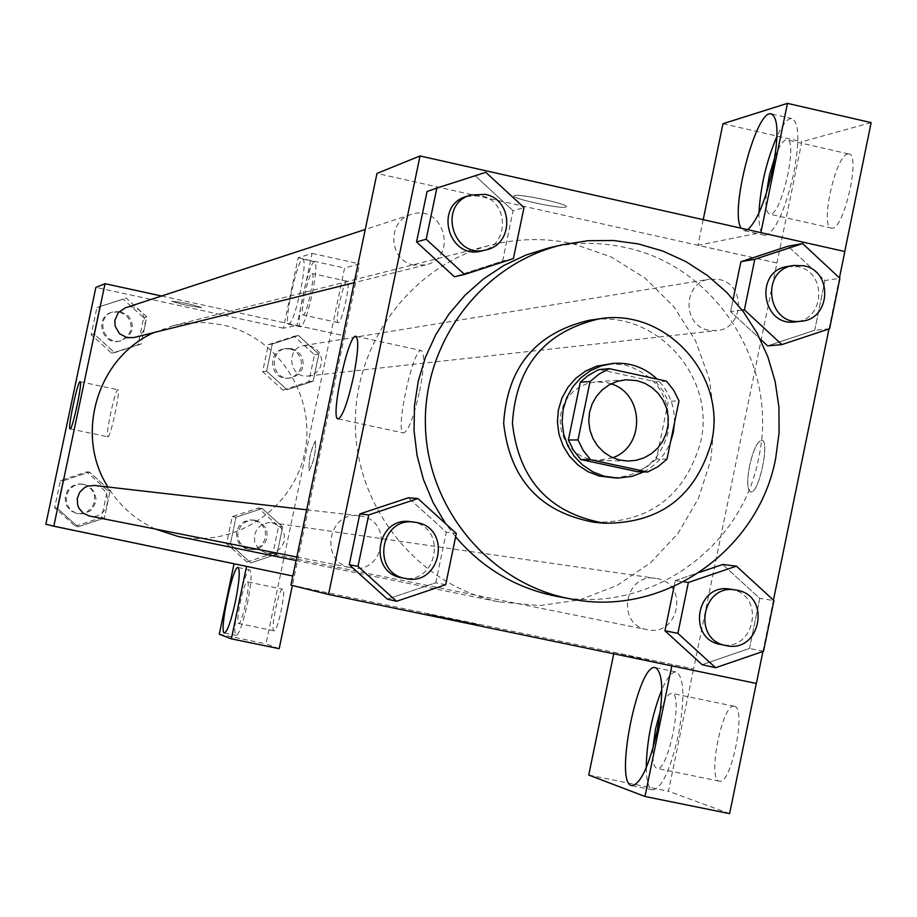 <?xml version="1.0" encoding="UTF-8"?>
<svg xmlns="http://www.w3.org/2000/svg" width="917" height="917" viewBox="0 0 917 917"><rect width="100%" height="100%" fill="white"/><g stroke="black" fill="none" stroke-linecap="round" stroke-linejoin="round"><path stroke-width="0.69" stroke-dasharray="4.58 3.44" d="M612.785 457.732L597.941 460.437L589.62 459.325L581.733 456.414L574.65 451.817L568.712 445.777L564.184 438.555L561.296 430.497L560.172 422.003L560.895 413.464L563.393 405.28L567.577 397.863L573.228 391.536L580.094 386.619L587.831 383.329L596.084 381.827L606.699 382.607L611.043 383.833M666.991 459.153L656.412 458.958L668.287 401.359L678.993 400.901M599.466 369.505L655.873 381.827L666.453 381.151M655.873 381.827L663.106 390.917L668.287 401.359M656.412 458.958L647.551 466.375L637.338 471.682M674.476 422.829C674.774 405.75 668.986 391.181 657.134 379.122M643.768 471.888C656.251 465.206 665.18 455.199 670.556 441.879M608.475 363.808L624.958 364.874C657.363 375.489 671.714 398.058 668.023 432.583C659.782 461.675 640.834 476.76 611.169 477.849M594.434 522.323C649.649 522.701 685.056 495.925 700.668 442.005C716.406 376.371 655.231 308.869 589.665 320.182M549.214 247.831C574.535 242.054 599.844 241.939 625.153 247.498C716.418 265.964 779.473 366.021 758.657 457.996C741.83 549.191 647.448 614.803 557.444 596.497M455.623 536.846L445.651 523.745M762.921 651.471L773.444 600.119M828.979 328.962L839.445 277.885M829.576 328.756L814.697 330.269L767.609 345.892L814.697 330.269L824.899 280.51L788.07 246.226L824.899 280.51L839.903 278.321M730.62 311.62L733.164 299.206L730.62 311.62L760.101 338.935L730.62 311.62L742.185 310.141M675.29 580.587L699.476 572.368L675.29 580.587L674.075 586.467L675.29 580.587L683.658 581.791M763.529 651.265L749.487 648.457L702.147 664.699L749.487 648.457L759.746 598.423L722.722 564.482L759.746 598.423L773.914 600.543M445.673 584.737L435.781 582.811L387.306 599.122L435.781 582.811L446.292 532.215L408.397 497.771L446.292 532.215L456.322 533.453M513.405 258.583L502.619 261.058L454.408 276.751L502.619 261.058L513.073 210.75L475.384 175.961L427.07 191.504L485.804 172.316M427.46 614.023L479.431 624.855L427.46 614.023M613.737 653.798L614.035 652.354L693.596 668.917L776.963 262.973L697.929 245.275L760.858 232.677L844.832 251.533M614.035 652.354L671.806 665.88L756.376 683.463M290.93 585.126L693.516 668.894M427.46 614L479.431 624.832L427.46 614M646.221 767.77C646.451 781.078 648.583 788.448 652.617 789.869C661.638 788.666 670.224 770.418 678.374 735.125C684.93 698.479 684.265 677.445 676.402 672.012C672.104 671.485 667.255 677.399 661.845 689.744M660.549 710.297C664.71 698.788 668.527 693.149 671.989 693.401L672.069 693.412C683.807 694.398 667.851 773.169 656.87 768.389L656.675 768.331C653.603 766.784 652.365 760.113 652.938 748.306M734.448 706.331C746.885 707.466 731.021 786.052 719.329 781.135C706.892 779.805 722.562 701.918 734.368 706.308L734.448 706.331M588.748 775.048L668.47 791.245L693.596 668.917M729.611 813.643L668.47 791.245M419.608 391.238C424.296 366.777 424.858 353.205 421.281 350.535C412.879 347.807 394.539 433.558 403.652 432.984C408.443 430.956 413.762 417.04 419.608 391.238M565.594 207.059L566.098 206.806C570.076 204.182 515.148 192.604 513.956 195.814C510.345 198.301 560.264 209.168 565.594 207.059C560.264 209.179 510.333 198.313 513.956 195.837C515.148 192.616 570.076 204.193 566.087 206.829L565.594 207.082M776.882 262.984L376.979 173.416M747.687 229.686L744.478 230.729L741.177 228.218M703.201 219.667L697.929 245.275M758.967 212.893C758.703 227.049 760.766 234.546 765.168 235.382C775.301 232.012 784.849 211.254 793.813 173.095C799.865 139.911 799.12 121.72 791.566 118.522C787.359 118.648 782.499 124.597 776.963 136.346M774.876 157.105C778.842 146.892 782.488 141.149 785.835 139.888L786.671 139.797C798.466 138.398 782.201 213.523 770.578 214.097L769.867 214.154C766.383 213.26 765.214 206.336 766.348 193.384M847.64 154.022L848.534 153.941C861.453 152.841 843.686 231.141 831.719 228.115C819.477 228.837 835.238 155.535 847.64 154.022M722.986 123.703L801.859 141.745L776.963 262.973M871.15 122.614L801.859 141.745M749.556 465.916C746.793 481.173 747.16 489.85 750.679 491.948C758.737 494.618 770.383 440.114 761.74 440.206C757.339 441.318 753.27 449.892 749.556 465.916C753.258 449.892 757.316 441.318 761.729 440.206C770.36 440.114 758.714 494.618 750.668 491.936C747.149 489.85 746.77 481.173 749.544 465.916M413.842 265.093C388.728 260.841 386.561 221.18 411.068 214.509C443.37 202.726 459.108 257.792 425.499 264.944L413.842 265.093M646.898 629.624C615.639 624.431 624.695 572.529 655.827 578.386L657.386 578.661C689.424 584.14 678.695 637.304 647.081 629.658L646.898 629.624M708.532 330.189C681.916 325.673 682.833 282.241 709.62 279.215L718.974 279.49C746.255 284.201 744.18 328.905 716.59 330.624L708.532 330.189M350.741 567.68C319.254 562.465 327.598 510.815 359.109 515.79L361.481 516.179C394.172 521.773 383.306 575.406 351.028 567.738L350.741 567.68M498.997 601.896C419.138 585.505 356.908 509.875 355.372 426.394C353.366 342.912 412.329 264.726 491.42 244.977C518.621 238.214 545.879 237.812 573.194 243.796L611.146 256.92L645.259 278.264L673.869 306.725L695.59 340.883L709.368 379.065L714.526 419.378L710.824 459.853L698.445 498.504L677.984 533.43L650.417 562.9L617.084 585.447L579.636 599.913L539.895 605.564L498.997 601.896M154.056 332.539L173.244 325.673L187.114 323.116L204.709 322.52L222.155 324.824C278.275 336.619 316.743 396.362 304.708 452.562C293.497 508.935 234.454 548.343 178.219 536.479M155.34 529.052C135.395 519.801 119.6 505.794 107.942 487.007M133.905 337.559C153.941 333.295 144.565 300.822 125.308 307.848M272.578 522.85L278.722 525.693L281.175 528.077L284.213 534.164L284.35 540.996L281.542 547.22L276.338 551.61L273.151 552.836L266.377 553.02L260.29 550.292L257.837 547.988L254.708 542.05L254.387 535.322L256.955 529.098L261.895 524.558L268.28 522.575L272.578 522.85M309.648 345.709L315.23 348.173L319.414 352.655L321.523 358.432L321.684 361.516L320.182 367.465L316.491 372.348L311.195 375.362L308.204 376.004C289.359 378.87 285.107 347.875 304.02 345.56L309.648 345.709M94.325 485.448L95.746 485.678C115.198 489.002 108.722 520.604 89.511 516.042M161.552 296.008L296.948 325.489L312.078 253.401L298.163 257.792L283.41 328.194L296.948 325.489L344.517 335.84L292.374 585.482M315.402 440.939C310.576 450.602 308.49 460.506 309.155 470.639C313.992 461.217 316.09 451.313 315.459 440.939L315.448 440.939C316.09 451.313 313.981 461.217 309.144 470.639C308.479 460.494 310.565 450.602 315.402 440.939M282.654 589.195L282.631 589.195C279.066 587.407 270.034 630.862 274 630.781C277.542 632.707 286.608 589.104 282.654 589.195M347.027 281.255C343.199 281.29 334.304 323.128 338.235 322.624C341.835 324.171 351.28 280.648 347.211 281.244L347.027 281.255M279.169 648.674L265.999 643.849L344.586 268.016L359.579 263.878L344.517 335.84M247.361 581.859C251.086 581.722 241.996 625.383 238.684 623.503L238.649 623.491C235.004 623.262 244.025 580.106 247.349 581.859L282.631 589.195M247.303 603.982C251.235 583.854 252.072 572.517 249.837 569.961C244.564 567.291 230.362 635.538 236.219 635.412C239.222 634.128 242.913 623.652 247.303 603.982M311.918 273.541L312.089 273.53C315.929 272.876 306.484 316.457 303.103 314.955C299.389 315.517 308.307 273.621 311.918 273.541M312.399 293.039C316.113 274.103 316.869 263.649 314.669 261.689C309.304 259.637 294.586 327.529 300.558 326.796C303.802 324.973 307.757 313.717 312.399 293.039M300.581 290.448C295.939 311.138 292.019 322.406 288.832 324.24C282.975 325.008 297.693 257.081 302.942 259.098C305.086 261.058 304.306 271.512 300.581 290.448M312.078 253.401L359.579 263.878M298.163 257.792L344.586 268.016M296.982 325.478L344.54 335.828M234.053 563.772L246.501 566.374M219.289 634.243L265.999 643.849M246.937 562.018L272.911 553.352L278.562 526.381L258.239 508.018L232.242 516.638L226.579 543.666L246.937 562.018L250.811 562.889L276.968 554.132L282.654 526.988L262.228 508.477L236.013 517.222M232.242 516.638L236.001 517.188L230.305 544.4L250.811 562.889L276.98 554.166L282.654 526.988L262.193 508.499L236.001 517.188L230.305 544.4L250.788 562.912M75.274 526.209L101.592 517.532L107.312 490.389L86.737 471.888L60.396 480.531L54.653 507.709L75.274 526.209L77.922 526.828L104.412 518.048M101.592 517.532L104.423 518.082L110.178 490.744L89.465 472.106L62.929 480.817L57.152 508.19L77.922 526.828L104.423 518.082L110.178 490.744L89.488 472.083L62.941 480.852M60.396 480.531L62.929 480.817L57.152 508.19L77.899 526.851M111.759 353.274L137.997 344.781L143.705 317.718L123.187 299.125L96.927 307.585L91.196 334.682L111.759 353.274L141.08 344.035L146.835 316.812L126.202 298.048M123.187 299.125L99.724 306.599L93.958 333.891L114.671 352.632L141.092 344.07L146.835 316.812L126.179 298.082L99.735 306.633L93.958 333.891L114.636 352.655M282.94 390.115L308.846 381.632L314.474 354.741L294.208 336.275L268.28 344.723L262.629 371.66L282.94 390.115L287.067 389.736L313.144 381.163L318.818 354.1L298.449 335.484L272.315 344.047M268.28 344.723L272.303 344.013L266.618 371.156L287.067 389.736L313.155 381.197L318.818 354.1L298.415 335.519L272.303 344.013L266.618 371.156L287.044 389.759M45.85 524.226L234.11 563.474M283.41 328.194L95.872 287.411M107.897 436.847C110.567 438.017 120.964 388.968 117.88 389.782C115.267 388.304 104.802 437.443 107.862 436.836L107.897 436.847M201.499 307.573L201.602 307.516C192.283 304.41 182.334 302.289 171.754 301.177C180.271 304.089 190.186 306.232 201.499 307.573C190.186 306.232 180.271 304.1 171.743 301.189C182.334 302.301 192.283 304.421 201.602 307.527L201.499 307.585M121.514 540.159L151.374 546.383L121.514 540.147M120.563 311.539L128.025 315.62L131.223 320.377L132.415 325.971L131.429 331.599L128.426 336.436L121.124 340.746C103.346 345.961 94.955 316.961 112.791 311.929L120.563 311.539M137.997 344.781L141.092 344.07M143.705 317.718L146.835 316.812M96.927 307.585L99.724 306.599M91.196 334.682L93.958 333.891M119.393 311.918L126.833 315.987L130.008 320.721L131.2 326.303L130.225 331.908L127.222 336.745L119.944 341.044C102.223 346.236 93.855 317.328 111.633 312.307L119.393 311.918M84.112 484.348L90.141 487.122L94.382 492.246L95.987 498.699L95.677 502.035L92.938 508.098L90.623 510.528L84.708 513.589L78.071 513.772L74.953 512.798L69.715 508.946L66.597 503.238L66.196 496.739L68.58 490.664L73.303 486.182L79.47 484.107L84.112 484.348M107.312 490.389L110.178 490.744M86.737 471.888L89.465 472.106M54.653 507.709L57.152 508.19M83.034 484.222L86.209 485.265L91.459 489.311L94.44 495.226L94.577 501.863L91.838 507.915L86.76 512.19L83.642 513.382L77.017 513.566L71.079 510.964L66.815 506.081L65.577 503.055L65.176 496.578L67.56 490.526L72.26 486.044L78.415 483.981L83.034 484.222M291.629 348.62L297.039 351.016L301.097 355.36L302.404 358.054L303.309 363.946L301.853 369.723L298.266 374.457L293.119 377.38L290.219 377.999C271.948 380.784 267.81 350.73 286.161 348.483L291.629 348.62M308.846 381.632L313.155 381.197M314.474 354.741L318.818 354.1M294.208 336.275L298.415 335.519M262.629 371.66L266.618 371.156M289.967 348.896L292.787 349.813L297.612 353.24L300.719 358.295L301.613 364.175L301.177 367.132L298.61 372.474L294.174 376.371L288.568 378.182C270.343 380.968 266.217 350.993 284.522 348.747L289.967 348.896M255.648 520.398L261.62 523.16L265.804 528.249L266.95 531.367L267.076 537.992L264.348 544.022L259.305 548.286L256.21 549.466L249.642 549.65L243.727 547.002L239.509 542.062L237.801 535.769L238.007 532.49L240.495 526.45L245.297 522.048L251.487 520.134L255.648 520.398M272.911 553.352L276.98 554.166M278.562 526.381L282.654 526.988M258.239 508.018L262.193 508.499M226.579 543.666L230.305 544.4M254.089 520.168L260.038 522.919L262.411 525.223L265.357 531.115L265.483 537.717L262.766 543.735L260.485 546.142L254.651 549.157L248.094 549.34L244.999 548.343L239.83 544.469L236.804 538.726L236.494 532.227L238.982 526.209L243.762 521.819L249.94 519.905L254.089 520.168M466.444 196.421L480.932 195.734C508.958 200.582 509.818 245.378 481.987 250.88M502.619 261.058L513.073 210.75L523.997 207.586M513.073 210.75L475.384 175.961M410.472 521.67L413.028 522.094C448.264 528.123 436.561 586.032 401.761 577.767M435.781 582.811L446.292 532.215M787.795 266.434L797.847 266.732C827.191 271.822 824.956 320.033 795.291 321.878M814.697 330.269L824.899 280.51M729.943 589.127L731.628 589.425C766.096 595.316 754.553 652.675 720.544 644.456M749.487 648.457L759.746 598.423M625.841 379.798L596.084 381.827M627.755 461.056L597.941 460.437M632.054 785.686L652.617 789.869M655.552 667.679L676.402 672.012M734.368 706.308L671.989 693.401M719.329 781.135L656.87 768.389M338.121 418.92L403.652 432.984M356.025 336.333L421.281 350.535M744.478 230.729L765.168 235.382M772.022 114.04L791.566 118.522M848.534 153.941L786.671 139.797M831.719 228.115L769.867 214.154M296.076 560.516L499.845 602.068M173.244 325.673L491.42 244.977M411.068 214.509L365.275 229.468M425.499 264.944L354.145 282.711M266.377 553.02L647.081 629.658M271.638 522.69L655.827 578.386M308.204 376.004L716.59 330.624M304.02 345.56L709.62 279.215M296.81 557.02L351.028 567.738M306.679 509.783L359.109 515.79M274 630.781L238.684 623.503M224.424 632.982L236.219 635.412M238.053 567.508L249.837 569.961M347.211 281.244L312.089 273.53M338.235 322.624L303.103 314.955M288.832 324.24L300.558 326.796M302.942 259.098L314.669 261.689M70.105 428.835L107.862 436.836M80.169 381.713L117.88 389.782M119.944 341.044L121.124 340.746M111.633 312.307L112.791 311.929M77.017 513.566L78.071 513.772M81.67 484.004L82.736 484.119M288.568 378.182L290.219 377.999M284.522 348.747L286.161 348.483M248.094 549.34L249.642 549.65M253.184 520.008L254.743 520.237"/><path stroke-width="1.38" d="M611.043 383.833C644.227 393.599 645.476 446.407 612.785 457.732M636.799 380.612L644.766 383.272L651.998 387.57L658.2 393.336L663.094 400.282L666.441 408.134L668.126 416.513L668.046 425.064L666.223 433.42L662.739 441.192L657.73 448.046L651.425 453.674L644.112 457.835L636.1 460.334L627.755 461.056L619.17 459.921L611.031 456.907L603.707 452.161L597.575 445.903L592.898 438.441L589.918 430.119L588.76 421.327L589.493 412.501L592.084 404.042L596.405 396.373L602.24 389.828L609.324 384.75L617.313 381.346L625.841 379.798L636.799 380.612M590.067 381.518L577.985 439.954L583.258 450.545L590.617 459.738L647.723 472.014L658.039 466.65L666.991 459.153L678.993 400.901L673.766 390.344L666.453 381.151L609.427 368.691L599.076 374.033L590.067 381.518L580.312 382.194L568.368 439.965L577.985 439.954M580.312 382.194L587.854 375.729L596.428 370.777L599.466 369.505L609.427 368.691M568.368 439.965L573.572 450.442L580.851 459.543L637.338 471.682L647.723 472.014M670.556 441.879L673.307 432.526L674.476 422.829M657.134 379.122C644.777 367.511 630.208 362.261 613.45 363.373L601.598 365.745L590.514 370.651L580.702 377.861L572.632 387.066L566.683 397.818L563.107 409.635L562.098 421.958L563.691 434.222L567.818 445.857L574.271 456.311L582.765 465.125L592.898 471.877L604.211 476.244L618.196 478.101L632.34 476.29L643.768 471.888M616.155 478.055L599.282 476.061L588.038 471.705L577.951 464.999L569.503 456.242L563.084 445.834L558.98 434.268L557.398 422.072L558.407 409.807L561.961 398.07L567.887 387.364L575.91 378.217L585.665 371.041L596.692 366.17L613.45 363.373M580.851 459.543L590.617 459.738M711.535 442.005C727.445 375.649 665.627 307.401 599.351 318.829C545.03 331.415 516.053 366.181 512.42 423.127C518.735 479.843 549.329 513.199 604.177 523.217C659.976 523.584 695.762 496.521 711.535 442.005M599.351 318.829L589.665 320.182C535.929 332.63 507.25 367.018 503.651 423.333C509.909 479.431 540.17 512.42 594.434 522.323L604.177 523.217M775.69 458.259L779.095 432.721L778.9 406.953L775.129 381.461L767.838 356.759L757.19 333.364L743.389 311.746L726.711 292.34L707.477 275.536L686.088 261.7L662.98 251.109L638.599 243.991L613.45 240.495L588.061 240.713L562.935 244.644C483.236 262.835 423.161 341.262 425.408 425.179C427.116 509.118 490.836 584.622 571.291 599.03C662.727 617.634 758.6 550.945 775.69 458.259M571.291 599.03L557.444 596.497C516.867 588.588 482.927 568.712 455.623 536.846M445.651 523.745L433.019 502.413L423.425 479.499L417.063 455.428L414.06 430.692L414.461 405.772L418.267 381.151L425.408 357.332L435.735 334.774L449.043 313.923L465.057 295.182L483.465 278.917L503.903 265.449L525.968 255.018L549.214 247.831L562.935 244.644M839.445 277.885L844.832 251.533L420.032 155.959L328.538 594.468L756.376 683.463L762.921 651.471M773.444 600.119L828.979 328.962M767.609 345.892L760.101 338.935L767.609 345.892L781.869 344.597L829.576 328.756L839.903 278.321L802.604 243.567L754.794 259.27L744.398 309.854L781.869 344.597M802.604 243.567L788.07 246.226L740.879 261.712L733.164 299.206L740.879 261.712L754.794 259.27M722.722 564.482L699.476 572.368L722.722 564.482L736.408 566.144L688.358 582.467L677.892 633.338L715.569 667.725L763.529 651.265L773.914 600.543L736.408 566.144M677.892 633.338L664.963 630.77L674.075 586.467L664.963 630.77L702.147 664.699L715.569 667.725M417.934 498.539L408.397 497.771L359.831 513.944L349.251 564.7L387.306 599.122L396.557 601.288L445.673 584.737L456.322 533.453L417.934 498.539L368.714 514.941L357.985 566.385L396.557 601.288M436.847 188.065L427.07 191.504L416.547 241.973L454.408 276.751L464.552 274.481L513.405 258.583L523.997 207.586L485.804 172.316L436.847 188.065L426.187 239.222L464.552 274.481M420.032 155.959L376.979 173.416L290.93 585.126L328.538 594.468M657.202 730.769C649.064 766.096 640.57 784.379 631.721 785.617C613.748 783.577 638.473 661.317 655.552 667.679C663.243 673.078 663.793 694.112 657.202 730.769M671.806 665.88L644.96 796.472L588.748 775.048L613.737 653.798M661.845 689.744C651.998 714.767 646.794 740.776 646.221 767.77M652.938 748.306L655.506 729.038L660.549 710.297M644.96 796.472L729.611 813.643L756.284 683.452M353.458 376.933C347.623 402.792 342.511 416.799 338.121 418.92C329.845 419.677 348.231 333.731 355.807 336.275C358.994 338.866 358.203 352.426 353.458 376.933M741.177 228.218C729.393 212.056 755.665 110.43 770.876 113.777C778.269 116.929 778.923 135.12 772.836 168.327C765.512 200.708 757.133 221.169 747.687 229.686M760.869 232.643L787.451 103.357L722.986 123.703L703.201 219.667M776.963 136.346C766.486 160.888 760.48 186.403 758.967 212.893M766.348 193.384L769.489 174.998L774.876 157.105M787.451 103.357L871.15 122.614L844.752 251.522M296.076 560.516L178.219 536.479L155.34 529.052M107.942 487.007C74.22 434.658 97.374 357.412 154.056 332.539M365.275 229.468L125.308 307.848L118.27 312.64L114.854 320.457L115.175 326.2L119.428 333.628L126.959 337.674L133.905 337.559L354.145 282.711M296.81 557.02L89.511 516.042L83.378 513.337L78.977 508.293L77.693 505.164L77.269 498.458L79.733 492.2L84.593 487.569L87.665 486.148L94.325 485.448L306.679 509.783M161.552 296.008L105.019 283.697L53.805 526.209L292.832 576.025L246.535 566.374L231.359 638.84L219.289 634.243L234.053 563.772M292.374 585.482L279.169 648.674L231.359 638.84M235.428 601.518C231.027 621.199 227.37 631.687 224.424 632.982C218.693 633.131 232.907 564.861 238.053 567.508C240.231 570.053 239.36 581.389 235.428 601.518M105.019 283.697L95.872 287.411L45.85 524.226L53.805 526.209M70.139 428.835L70.105 428.835C67.319 429.5 77.807 380.291 80.146 381.713C82.943 380.83 72.523 429.947 70.139 428.835M486.216 249.825L481.987 250.88C448.872 260.611 433.191 205.775 466.444 196.421L470.581 195.069L485.162 194.381C513.337 199.253 514.196 244.3 486.216 249.825C452.918 259.614 437.157 204.468 470.581 195.069M427.07 191.504L416.547 241.973L426.187 239.222M416.547 241.973L454.408 276.751M405.555 578.512L401.761 577.767C367.579 572.483 376.325 516.294 410.472 521.67L416.891 522.53C452.31 528.605 440.538 586.823 405.555 578.512C371.202 573.205 379.982 516.707 414.312 522.117M408.397 497.771L359.831 513.944L368.714 514.941M359.831 513.944L349.251 564.7L357.985 566.385M349.251 564.7L387.306 599.122M801.171 321.225L795.291 321.878C761.603 327.037 753.946 270.538 787.795 266.434L793.641 265.471L803.751 265.77C833.244 270.893 830.997 319.368 801.171 321.225C767.311 326.418 759.62 269.609 793.641 265.471M788.07 246.226L740.879 261.712M742.185 310.141L744.398 309.854M726.046 645.557L720.544 644.456C686.753 639.092 696.335 582.822 729.943 589.127L737.188 590.227C771.827 596.153 760.239 653.821 726.046 645.557C692.071 640.169 701.7 583.59 735.491 589.929M683.658 581.791L688.358 582.467M664.963 630.77L702.147 664.699M770.876 113.777L772.022 114.04"/></g></svg>
